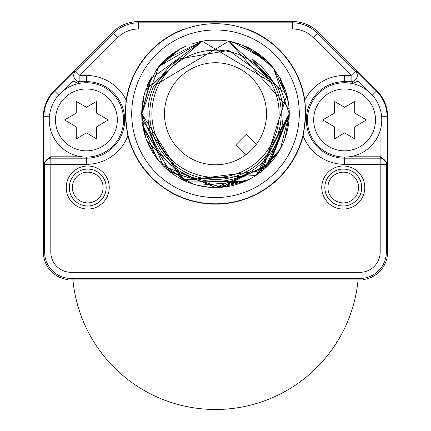 <?xml version="1.0" encoding="UTF-8"?>
<svg xmlns="http://www.w3.org/2000/svg" width="431" height="431" viewBox="0 0 431 431"><rect width="100%" height="100%" fill="white"/><g stroke="black" fill="none" stroke-linecap="round" stroke-linejoin="round"><path stroke-width="0.65" d="M387.625 252.076A27.665 27.665 0 0 1 363.037 279.568A27.665 27.665 0 0 0 387.625 252.076L387.625 116.742A36.883 36.883 0 0 0 376.823 90.661A36.883 36.883 0 0 1 387.625 116.742L387.625 252.076L386.338 252.076L386.338 164.335A6.147 6.147 -153.4 0 0 380.19 158.188L344.595 158.188L344.595 164.335A44.425 44.425 0 0 1 303.128 135.846L305.918 113.762L304.83 100.1A90.365 90.365 0 0 0 246.791 28.985L184.209 28.985A90.365 90.365 0 0 0 126.17 100.1L125.082 113.762L127.872 135.846A90.365 90.365 0 0 0 303.128 135.846M376.823 90.661L318.514 32.352A36.883 36.883 0 0 0 292.433 21.55A36.883 36.883 0 0 1 318.514 32.352L376.823 90.661L372.319 95.165M292.433 21.55L138.566 21.55A36.883 36.883 0 0 0 112.486 32.352A36.883 36.883 0 0 1 138.566 21.55L292.433 21.55L292.433 22.838A35.595 35.595 0 0 1 317.604 33.262L318.514 32.352M112.486 32.352L54.177 90.661A36.883 36.883 0 0 0 43.375 116.742A36.883 36.883 0 0 1 54.177 90.661L112.486 32.352L113.396 33.262L75.527 71.137A6.147 6.142 59.6 0 0 79.875 81.626L86.405 81.626L86.405 75.479A44.425 44.425 0 0 1 126.17 100.1M43.375 116.742L43.375 252.076A27.665 27.665 0 0 0 67.963 279.568A27.665 27.665 0 0 1 43.375 252.076L43.375 116.742L49.376 116.742M127.872 135.846A44.425 44.425 0 0 1 86.405 164.335L44.662 164.335L44.662 252.076A26.377 26.377 0 0 0 71.034 278.453L71.034 279.094L359.966 279.094A27.018 27.018 0 0 0 361.808 279.035L363.037 278.932L363.037 279.568M71.034 279.094A27.018 27.018 0 0 1 69.192 279.035L67.963 278.932L67.963 279.568M43.908 162.832L44.662 164.335A6.147 6.147 -26.6 0 1 50.81 158.188L50.077 156.792L43.908 162.832L43.908 116.742A36.349 36.349 0 0 1 54.554 91.043L72.963 72.634L73.103 81.184L77.488 83.021L79.875 81.626L79.875 75.479L86.405 75.479M50.061 127.673L50.077 156.792L81.868 156.792M304.83 100.1A44.425 44.425 0 0 1 344.595 75.479L351.125 75.479L351.125 81.626L353.512 83.021L357.897 81.184L358.037 72.634L376.446 91.043A36.349 36.349 0 0 1 387.092 116.742L387.092 162.832L386.338 164.335L380.19 164.335L380.19 252.076A20.23 20.23 0 0 1 359.966 272.306L71.034 272.306A20.23 20.23 0 0 1 50.81 252.076L50.81 158.188L86.405 158.188A38.284 38.284 0 0 0 124.688 119.91A38.284 38.284 0 0 0 86.405 81.626L86.405 82.747A37.163 37.163 0 0 0 49.242 119.91A37.163 37.163 0 0 0 86.405 157.073A37.163 37.163 0 0 0 123.568 119.91A37.163 37.163 0 0 0 86.405 82.747A37.163 37.163 0 0 0 49.242 119.91A37.163 37.163 0 0 0 86.405 157.073L86.405 164.335M343.27 209.046A21.518 21.518 0 0 1 321.758 187.528A21.518 21.518 0 0 1 343.27 166.016A21.518 21.518 0 0 1 364.788 187.528A21.518 21.518 0 0 1 343.27 209.046M87.73 209.046A21.518 21.518 0 0 1 66.212 187.528A21.518 21.518 0 0 1 87.73 166.016A21.518 21.518 0 0 1 109.242 187.528A21.518 21.518 0 0 1 87.73 209.046M125.453 113.762A90.047 90.047 0 0 0 215.5 203.804A90.047 90.047 0 0 0 305.547 113.762A90.047 90.047 0 0 0 215.5 23.716A90.047 90.047 0 0 0 125.453 113.762M131.708 113.762A83.792 83.792 0 0 0 215.5 197.549A83.792 83.792 0 0 0 299.292 113.762A83.792 83.792 0 0 0 215.5 29.971A83.792 83.792 0 0 0 131.708 113.762M142.72 101.711A73.771 73.771 0 0 0 142.726 125.825L156.62 158.199M142.731 125.874A73.771 73.771 0 0 0 221.577 187.28A73.771 73.771 0 0 0 288.28 101.711L286.065 92.256M288.269 101.657A73.771 73.771 0 0 0 285.457 90.359M285.247 89.729A73.771 73.771 0 0 0 283.652 85.532M285.387 90.154L280.457 78.803A73.771 73.771 0 0 0 279.385 76.88L285.365 90.079M273.626 68.34A73.771 73.771 0 0 0 245.147 46.214M233.71 42.276A73.771 73.771 0 0 0 197.193 42.297M185.766 46.252A73.771 73.771 0 0 0 157.143 68.637M273.588 68.292L289.271 113.762L267.872 165.709L215.753 187.528L163.22 165.806L141.729 113.762L150.548 78.781A73.771 73.771 0 0 0 147.348 85.527M145.705 89.874A73.771 73.771 0 0 0 145.597 90.198M145.312 91.049A73.771 73.771 0 0 0 142.731 101.662M141.74 114.678L141.729 113.762L184.215 180.567L262.727 170.428L286.852 95.025L228.807 41.204L233.268 42.163M289.131 109.248L289.271 113.762L280.527 148.593M277.887 153.129L255.567 175.697M244.824 181.451L197.856 185.389M186.073 181.408L157.935 159.89M258.67 173.58L289.271 113.762L269.828 163.661L221.787 187.259L170.671 172.346L142.909 126.897M289.271 113.806L269.601 163.909L221.464 187.286L170.223 171.996L142.72 125.793M289.271 113.935L285.182 137.974M280.29 149.029L255.966 175.439M245.433 181.182L221.055 187.318M209.563 187.291L199.758 185.831M197.942 185.411L195.631 184.802M193.53 184.182L165.671 168.155M157.396 159.217L142.726 125.836L145.543 137.177M289.271 113.854L269.359 164.168L220.575 187.356M190.324 183.1L183.967 180.449M174.797 175.282L165.202 167.718M159.508 161.787L147.596 142.58M145.705 137.645L141.734 113.999M248.725 179.625L215.5 187.528M265.474 168.02L289.271 113.762L255.944 175.455M244.889 181.424L187.34 181.941L147.084 141.346M255.89 175.487L182.852 179.91L141.934 119.198M141.912 118.913L141.729 113.762L158.813 66.557L202.15 41.209L192.754 43.585M277.122 85.914L251.704 58.918L269.192 79.423L228.742 50.4L179.296 58.918L153.878 85.914A67.624 67.624 0 0 0 215.5 181.381A67.624 67.624 0 0 0 277.122 85.914L202.193 41.204M251.704 58.918A65.711 65.711 0 0 1 215.5 179.474A65.711 65.711 0 0 1 179.296 58.918M153.878 85.914L228.807 41.204L243.58 45.546M221.313 40.223L222.768 40.352M232.982 42.093L265.852 59.85M157.164 68.61L175.072 52.054M142.78 101.366L141.729 113.762L151.615 76.874M156.981 68.847L179.468 49.393M210.921 40.137L212.144 40.067M244.91 46.106L267.403 61.342M279.45 76.987L288.291 101.781M157.25 68.502L145.667 89.987L202.155 41.209L150.376 79.115M209.644 40.223L221.771 40.261M242.357 45.05L265.97 59.963M273.534 68.222L287.574 98.031M144.105 95.192L141.74 112.82M165.612 59.419L202.091 41.225L145.721 89.826M209.207 40.261L221.34 40.223M245.627 46.424L271.433 65.663M272.968 67.511L280.673 79.207M283.501 85.171L285.419 90.235M285.78 91.334L288.231 101.43M218.609 40.056L220.074 40.131M231.878 41.834L240.083 44.204M254.042 50.863L274.315 69.235M142.774 101.409L141.729 113.762L142.758 101.484M209.304 40.255L221.669 40.25M238.596 43.698L251.99 49.651M255.755 51.941L274.666 69.698M145.673 89.966L157.32 68.41M165.52 59.505L175.503 51.774M196.687 42.432L202.161 41.209M207.246 40.455L209.692 40.223M141.729 113.762L158.883 66.471L202.134 41.214M209.606 40.228L221.723 40.255M228.775 41.198L289.109 108.881M353.512 83.021L349.132 83.021M387.092 162.832L380.923 156.792L349.132 156.792M81.868 83.021L77.488 83.021M246.791 28.985L292.433 28.985A29.448 29.448 0 0 1 313.256 37.61L351.125 75.479L355.473 71.137A6.147 6.142 120.4 0 1 351.125 81.626L344.595 81.626A38.284 38.284 0 0 0 306.312 119.91A38.284 38.284 0 0 0 344.595 158.188L344.595 157.073A37.163 37.163 0 0 0 381.758 119.91A37.163 37.163 0 0 0 344.595 82.747A37.163 37.163 0 0 0 307.432 119.91A37.163 37.163 0 0 0 344.595 157.073A37.163 37.163 0 0 0 381.758 119.91A37.163 37.163 0 0 0 344.595 82.747L344.595 75.479M344.595 164.335L380.19 164.335L380.19 158.188L380.923 156.792L380.939 127.673M343.27 202.899A15.371 15.371 0 0 1 327.905 187.528A15.371 15.371 0 0 1 343.27 172.163A15.371 15.371 0 0 1 358.64 187.528A15.371 15.371 0 0 1 343.27 202.899M87.73 202.899A15.371 15.371 0 0 1 72.36 187.528A15.371 15.371 0 0 1 87.73 172.163A15.371 15.371 0 0 1 103.095 187.528A15.371 15.371 0 0 1 87.73 202.899M87.73 205.97A18.441 18.441 0 0 1 69.289 187.528A18.441 18.441 0 0 1 87.73 169.087A18.441 18.441 0 0 1 106.171 187.528A18.441 18.441 0 0 1 87.73 205.97M343.27 205.97A18.441 18.441 0 0 1 324.829 187.528A18.441 18.441 0 0 1 343.27 169.087A18.441 18.441 0 0 1 361.711 187.528A18.441 18.441 0 0 1 343.27 205.97M215.5 50.136A63.626 63.626 0 0 0 151.874 113.762A63.626 63.626 0 0 0 215.5 177.389A63.626 63.626 0 0 0 279.126 113.762A63.626 63.626 0 0 0 215.5 50.136M215.5 62.737A51.025 51.025 0 0 0 164.475 113.762A51.025 51.025 0 0 0 215.5 164.782A51.025 51.025 0 0 0 266.525 113.762A51.025 51.025 0 0 0 215.5 62.737M256.418 144.245L246.365 134.192L235.929 144.622L245.982 154.675M72.844 279.094A143.232 143.232 0 0 0 358.156 279.094M204.978 21.55A90.365 90.365 0 0 1 226.022 21.55M354.745 113.148L354.745 101.425L344.595 107.287L334.445 101.425L334.445 113.148L322.733 119.91L334.445 126.859L334.445 138.901L344.595 132.877L354.745 138.901L354.745 126.859L366.458 119.91L354.745 113.148M96.555 113.148L96.555 101.425L86.405 107.287L76.255 101.425L76.255 113.148L64.542 119.91L76.255 126.859L76.255 138.901L86.405 132.877L96.555 138.901L96.555 126.859L108.267 119.91L96.555 113.148M50.81 252.076L43.375 252.076M184.209 28.985L138.566 28.985A29.448 29.448 0 0 0 117.744 37.61L79.875 75.479L75.527 71.137L72.963 72.634M357.897 81.184L366.867 90.16M64.133 90.16L73.103 81.184M358.037 72.634L355.473 71.137L317.604 33.262L313.256 37.61M292.433 28.985L292.433 22.838L138.566 22.838L138.566 21.55M138.566 28.985L138.566 22.838A35.595 35.595 0 0 0 113.396 33.262L117.744 37.61M58.681 95.165L54.177 90.661M387.625 116.742L381.624 116.742M380.19 252.076L386.338 252.076A26.377 26.377 0 0 1 359.966 278.453L359.966 279.094M359.966 272.306L359.966 278.453L71.034 278.453L71.034 272.306M344.595 82.747A37.163 37.163 0 0 0 307.432 119.91A37.163 37.163 0 0 0 344.595 157.073M344.595 150.823A30.919 30.919 0 0 0 375.514 119.91A30.919 30.919 0 0 0 344.595 88.991A30.919 30.919 0 0 0 313.676 119.91A30.919 30.919 0 0 0 344.595 150.823M86.405 157.073A37.163 37.163 0 0 0 123.568 119.91A37.163 37.163 0 0 0 86.405 82.747M86.405 150.823A30.919 30.919 0 0 0 117.324 119.91A30.919 30.919 0 0 0 86.405 88.991A30.919 30.919 0 0 0 55.486 119.91A30.919 30.919 0 0 0 86.405 150.823"/></g></svg>
